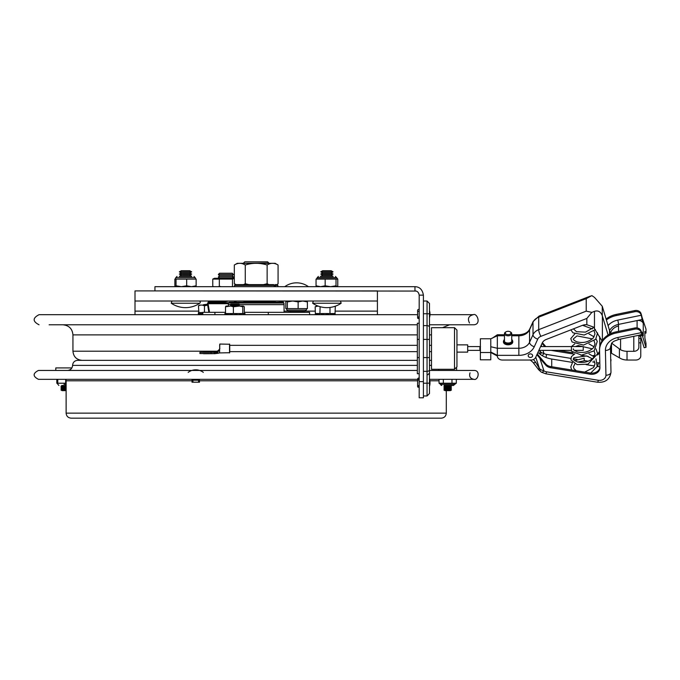 <?xml version="1.0" encoding="UTF-8"?>
<svg xmlns="http://www.w3.org/2000/svg" width="680" height="680" viewBox="0 0 680 680"><rect width="100%" height="100%" fill="white"/><g stroke="black" fill="none" stroke-linecap="round" stroke-linejoin="round"><path stroke-width="1.02" d="M377.409 290.912L377.409 301.019L377.409 290.912L135.006 290.912L135.006 301.019L377.409 301.019L377.409 314.687M135.006 301.019L135.006 314.687M288.762 311.278L305.091 311.278L306.298 310.063L286.909 310.063L288.125 311.278M302.745 301.019L298.137 301.92L292.774 301.019M306.62 301.019L307.385 301.92L307.385 308.609L287.359 308.609L287.359 301.92L286.594 301.019L285.821 301.92L285.821 308.609L287.139 308.609L286.05 308.609M292.723 301.019L287.359 301.92M298.137 308.609L298.137 301.92M306.076 308.609L307.156 308.609M307.385 301.92L302.787 301.019M243.576 263.322L268.829 263.041L267.614 261.825L244.792 261.825L243.576 263.041M274.524 286.688L273.819 284.614L235.339 284.614L234.328 283.73L234.328 265.013C237.975 262.735 241.621 262.735 245.268 265.013C252.56 262.735 259.853 262.735 267.138 265.013C270.784 262.735 274.431 262.735 278.077 265.013L278.077 283.73L277.075 284.614L275.043 284.614L275.749 286.688M234.328 265.013L237.269 263.322L275.145 263.322L278.077 265.013M245.268 265.013L245.268 283.73L243.5 284.614M268.906 284.614L267.138 283.73L263.602 284.614M248.803 284.614L245.268 283.73M267.138 283.73L267.138 265.013M236.096 284.614L234.328 283.73M234.532 286.688L234.532 285.422L275.145 285.422M185.504 303.229L171.241 303.229A25.253 25.253 0 0 0 199.767 303.229L185.504 303.229M199.767 303.229A1.216 1.216 0 0 0 199.078 301.019M185.504 270.716L181.28 270.716L179.341 271.839L191.667 271.839L189.72 270.716L185.504 270.716M191.667 271.839L189.72 272.96L181.28 272.96L179.341 271.839M189.72 272.96L191.667 274.074L179.341 274.074L181.28 272.96M191.667 274.074L189.72 275.196L181.28 275.196L179.341 274.074M189.72 275.196L191.667 276.318L179.341 276.318L181.28 275.196M341.164 303.229L312.647 303.229A25.253 25.253 0 0 0 341.164 303.229L340.484 301.019M331.126 270.716L322.685 270.716L320.748 271.839L333.064 271.839L331.126 270.716M331.126 275.196L322.685 275.196L320.748 276.318L333.064 276.318L331.126 275.196L333.064 274.074L331.126 272.96L322.685 272.96L320.748 271.839M331.126 272.96L333.064 271.839M333.064 274.074L320.748 274.074L322.685 272.96M333.166 276.428L320.272 276.428M318.418 276.428L317.212 277.635L336.6 277.635L337.764 279.098L336.022 279.098L336.022 285.787L337.008 286.688M336.898 286.688L337.764 285.787L337.764 279.098M316.914 286.688L316.047 285.787L316.047 279.098L336.022 279.098M330.616 286.688L336.022 285.787M336.6 277.882L317.212 277.882L316.302 279.098M316.047 285.787L320.586 286.688M320.628 286.688L325.168 285.787L330.574 286.688M325.168 279.098L325.168 285.787M191.769 276.428L179.239 276.428M175.406 286.688L174.87 285.787L174.87 279.098L196.137 279.098L196.137 285.787L195.551 286.688M195.968 279.098L195.135 279.098M191.429 286.688L196.137 285.787M175.457 286.688L176.043 285.787L181.339 286.688M176.043 279.098L176.043 285.787M175.041 279.098L175.865 279.098M181.381 286.688L186.677 285.787L191.386 286.688M186.677 279.098L186.677 285.787M213.724 286.688L212.772 286.297L212.772 279.089L214.531 278.273L234.328 278.273M212.772 279.089L232.475 279.089L234.328 278.435M219.334 279.089L219.334 286.297L218.382 286.688M233.427 286.688L230.554 286.688M221.246 286.688L219.334 286.297M232.475 286.297L232.475 279.089M232.262 273.241L219.538 273.241L218.331 274.499L233.478 274.499L232.262 273.241M232.288 278.273L233.478 277.024L232.262 275.765L219.538 275.765L218.331 274.499M232.262 275.765L233.478 274.499M233.478 277.024L218.331 277.024L219.538 275.765M217.175 351.212L72.947 351.212C73.491 356.753 76.534 359.796 82.084 360.341L90.159 360.341M417.35 324.785L49.121 324.785M469.489 322.983C467.313 318.597 468.605 315.834 473.356 314.687L429.99 314.687L473.356 314.687C477.02 312.673 481.899 324.836 473.356 324.785L429.471 324.785M56.907 383.223L57.69 383.223L56.822 383.223L56.822 379.329L38.445 379.329C32.708 376.363 32.708 373.405 38.445 370.438L417.35 370.438M429.471 370.438L473.96 370.438C480.989 370.302 477.896 380.757 473.96 379.329L429.497 379.329M417.35 365.389L72.582 365.389C72.879 362.321 74.562 360.638 77.63 360.341L417.35 360.341M429.471 360.341L431.494 360.341M102.85 360.341L95.174 360.341M412.148 360.341L414.63 360.341L412.148 360.341M204.927 360.341L209.457 360.341M55.803 370.438L55.803 367.914L71.91 367.914M61.821 385.45L66.121 385.594M62.067 385.594L60.971 386.223L66.121 386.223M60.971 386.223L62.067 386.852L66.121 386.852M62.067 386.852L60.971 387.481L66.121 387.481M60.971 387.481L62.067 388.118L66.121 388.118M62.067 388.118L60.971 388.748L66.121 388.748M60.971 388.748L62.067 389.376L66.121 389.376M62.067 389.376L60.971 390.005L66.121 390.005M60.971 390.005L62.067 390.643L66.121 390.643M444.771 385.45L450.594 385.45M445.017 385.594L443.921 386.223L451.435 386.223L450.347 385.594M443.921 386.223L445.017 386.852L450.347 386.852L451.435 386.223M445.017 386.852L443.921 387.481L451.435 387.481L450.347 386.852M443.921 387.481L445.017 388.118L450.347 388.118L451.435 387.481M445.017 388.118L443.921 388.748L451.435 388.748L450.347 388.118M443.921 388.748L445.017 389.376L450.347 389.376L451.435 388.748M445.017 389.376L443.921 390.005L451.435 390.005L450.347 389.376M443.921 390.005L445.017 390.643L450.347 390.643L451.435 390.005M207.595 304.7L203.49 304.7L207.51 304.198M239.887 304.7L229.95 304.7L230.826 304.198L239.011 304.198L239.887 304.7L238.136 305.711L231.701 305.711L229.95 304.7M202.819 313.786L198.356 313.786L198.356 314.687L49.121 314.687M209.517 312.324L208.08 303.705L207.434 303.705L208.862 312.324M208.369 302.745L228.718 302.745L220.379 302.745L220.379 301.775L208.369 301.775L208.08 303.705L228.429 303.705M207.434 303.705L208.369 301.775M220.379 301.775L220.49 302.727L228.786 301.019M236.036 301.861A20.604 1.59 -4.1 0 1 234.447 301.368A20.604 1.59 -4.1 0 1 234.855 301.019M224.077 301.019L220.422 301.767M242.853 301.019A27.778 2.499 4.7 0 0 254.26 302.226M283.118 302.226A27.778 2.499 4.7 0 0 283.152 302.115L283.237 301.163A27.778 2.499 -175.3 0 1 276.462 302.226M271.626 302.226A27.778 2.499 -175.3 0 1 251.549 301.019M276.148 301.019A20.604 1.853 -175.3 0 1 258.604 301.019M268.302 314.687L268.302 312.324L309.587 312.324L309.587 314.687L315.358 314.687L315.358 313.539L315.452 314.687M317.73 314.687L317.73 313.539L318.01 314.687M322.116 314.687L322.116 313.539L322.507 314.687M327.335 314.687L327.335 313.539L327.734 314.687M331.993 314.687L331.993 313.539L332.537 313.539L332.291 314.687M334.841 314.687L334.841 313.539L334.959 314.687M320.11 306.714L319.923 313.539L318.01 313.539M316.591 314.687L316.591 313.539L317.517 313.539L317.517 314.687M328.329 313.539L327.734 313.539M323.536 314.687L323.536 313.539L326.357 313.539L326.357 314.687M322.116 313.539L321.589 313.539M331.993 313.539L328.346 313.539L328.346 314.687M332.537 314.687L332.537 313.539L333.668 313.539L333.668 314.687M334.841 313.539L333.668 313.539M323.536 313.539L322.507 313.539M327.335 313.539L326.357 313.539M316.591 313.539L315.452 313.539M441.235 418.175L71.171 418.175C68.102 417.877 66.419 416.194 66.121 413.125L446.292 413.125C445.987 416.194 444.304 417.877 441.235 418.175M199.495 380.222L192.015 380.222L192.015 382.202L199.495 382.202L199.495 379.329M65.127 385.45L66.121 385.45M57.774 379.329L57.774 383.223L66.121 383.223M65.679 379.329L65.679 383.223M63.954 384.336L66.121 384.336M202.819 314.687L202.819 312.324L214.914 312.324L214.914 314.687M268.302 312.324L244.315 312.324M225.522 312.324L214.914 312.324M284.078 312.324L284.078 304.649L239.802 304.649M230.035 304.649L228.327 304.649L228.327 306.068M247.843 303.034L283.976 303.034L283.169 302.226L229.236 302.226L228.429 303.034L247.843 303.034M419.186 397.791L423.411 397.791L423.411 295.137L419.186 295.137L419.186 397.791M423.411 381.633L419.186 381.633M418.684 293.148L419.186 295.137C418.701 292.366 417.291 290.964 414.962 290.912L414.962 286.688C419.62 286.781 422.442 289.595 423.411 295.137C422.442 289.595 419.62 286.781 414.962 286.688L154.938 286.688L154.938 290.912L178.738 290.912M416.083 291.065L192.27 290.912M429.471 304.453L429.471 327.139L429.471 303.442L427.048 301.019L427.048 313.743L429.471 313.82M429.471 339.397L429.471 327.139A2.422 1.504 0 0 0 427.048 325.644L427.048 339.397L429.471 339.397L429.471 372.725L429.471 357.578L427.048 357.578L427.048 395.955L429.471 393.533L429.471 357.578M423.411 383.223L429.471 383.154L429.471 392.522M419.186 373.736L417.35 373.736L417.35 323.238L419.186 323.238M418.608 380.077A0.986 0.986 0 0 1 417.673 378.786A0.986 0.986 0 0 1 419.186 378.284M418.608 311.398A0.986 0.986 0 0 1 417.673 310.106A0.986 0.986 0 0 1 419.186 309.604M470.016 372.835C468.928 376.457 470.245 378.624 473.96 379.329L456.314 379.329L456.314 383.223L454.75 384.336L455.957 383.223A1.216 1.216 -90 0 0 454.75 384.336L453.535 385.45L451.299 385.45M451.971 379.329L451.971 383.223L455.923 383.223M444.065 385.45L453.535 385.45M439.05 379.329L439.05 383.223L440.614 384.336L454.75 384.336M443.181 383.223L439.433 383.223M442.96 383.223L451.971 383.223M443.343 379.329L443.343 383.223M440.614 384.336A1.216 1.216 -90 0 0 441.821 385.45L440.614 384.336M229.729 345.329L417.35 345.329M429.471 345.329L431.494 345.329M456.943 352.121L467.687 352.121L467.687 344.853L456.943 344.853M219.487 349.188L219.002 349.817L219.487 349.188M203.549 352.121L214.072 352.121L214.523 353.464L213.809 353.541L199.929 353.541L199.929 352.325L214.421 352.317L217.625 350.94M215.934 351.976L216.996 351.296L214.888 352.121M229.729 351.917L229.729 345.058M219.623 345.457L219.827 344.046L229.729 344.241L219.827 344.046L219.606 349.648L219.827 344.046M203.549 353.736L214.54 353.668L215.56 353.345L215.747 351.841M214.54 353.668L217.234 352.036M215.56 353.345L218.135 351.628L218 350.693L219.257 349.75L217.269 352.01L217.685 350.948L216.963 351.33M213.809 353.541L214.82 353.736A3.23 3.23 0 0 0 215.331 353.694L216.121 352.793M214.072 352.121L199.929 352.325M217.132 351.348L217.269 352.01M219.623 349.716L219.623 352.928L229.729 352.725M219.623 352.741L217.804 353.277L217.566 351.747M217.37 352.3L217.37 353.37A3.23 2.643 -99.1 0 0 217.889 353.217M218.135 351.628L219.478 349.936M217.37 353.37L216.35 353.532M456.943 362.721L456.943 330.106L454.521 327.683L454.521 369.291L456.943 366.868L456.943 362.721M454.521 369.291L431.494 369.291L431.494 327.683L454.521 327.683M219.623 346.587L219.827 348.747M574.251 350.378L583.236 350.378L583.236 346.587L540.583 346.587M574.651 360.689L584.205 358.181L584.205 360.842L577.796 362.041M530.425 353.898A2.218 1.776 180 0 0 528.198 355.674A2.218 1.776 180 0 0 530.425 357.45A2.218 1.776 180 0 0 532.644 355.674A2.218 1.776 180 0 0 530.425 353.898M490.781 338.767L480.377 338.767L480.377 359.796L490.781 359.796L490.781 338.767L497.344 335.775L497.344 355.997A5.049 4.037 -0 0 0 502.392 360.034L530.918 360.034A5.049 4.037 -0 0 0 535.662 357.382L542.198 343.051A8.083 6.46 180 0 1 546.244 339.456L582.479 325.337A8.083 6.46 180 0 1 586.84 324.725L586.84 318.435L591.855 312.366L586.228 311.142L538.704 329.655A11.373 9.086 180 0 0 533.001 334.721L533.001 322.218A11.373 9.086 -0 0 1 538.704 317.152L586.228 298.639L591.855 295.613L594.465 297.373L602.267 306.264L609.51 330.387A11.373 9.086 -0 0 0 611.201 333.421M508.104 344.82A4.649 2.788 180 0 1 503.455 342.031L503.455 341.079A4.649 2.788 -0 0 0 508.104 343.868A4.649 2.788 -0 0 0 512.745 341.079L512.745 342.031A4.649 2.788 180 0 1 508.104 344.82M492.065 338.334L497.344 334.764L497.344 335.775L504.466 335.775M611.49 343.085L620.568 349.75A10.098 6.069 -0 0 0 627.028 351.313L633.803 351.313A5.049 4.037 180 0 0 638.851 347.276L638.851 335.503M591.855 312.366L594.465 311.338C598.034 310.207 600.635 311.635 602.267 315.613L608.098 335.045M610.581 352.767A16.651 13.311 180 0 0 611.49 353.269L620.568 358.471A10.098 6.069 180 0 0 627.028 360.034L635.715 360.034A5.049 4.037 -0 0 0 640.764 355.997L640.764 342.839L638.851 342.839M586.84 324.725L593.504 327.054L602.012 340.944M627.028 351.313L627.028 360.034M640.764 337.272L640.764 342.839M490.781 352.053L497.344 355.351L518.857 355.351A16.422 13.124 180 0 0 534.284 346.724L537.744 339.133A6.324 5.049 -0 0 1 540.914 336.32L586.84 318.435M480.377 352.512L490.781 352.512L497.344 355.997M640.764 338.462L638.851 338.462M646 347.335L641.988 334.441L640.126 334.824L644.138 347.718L646 347.335L646 343.392L644.861 338.002L644.861 331.423L646 333.072L644.861 333.31M646 333.072L646 329.128L641.954 317.024M637.101 327.938L637.101 320.56A5.049 4.037 -0 0 1 643.246 323.459L641.988 319.558A3.128 0.468 78.3 0 0 641.206 315.248L617.737 320.093A16.422 13.124 180 0 0 608.082 325.626M618.519 331.364L618.519 324.394L641.988 319.558M643.246 323.459L643.246 335.962L641.988 332.061L641.444 332.171M606.381 319.974A22.279 17.807 -0 0 1 616.267 315.554L634.848 311.721A5.049 4.037 -0 0 1 641.002 314.619L641.206 314.092A5.049 0.756 -101.7 0 1 641.988 317.169L642.022 317.007M640.296 335.793L639.174 335.206M618.519 325.983A11.373 9.086 180 0 0 610.708 332.8M609.577 330.582A13.286 10.625 -0 0 1 618.519 324.394A3.128 0.468 78.3 0 0 617.737 320.093M610.988 359.558A5.049 3.034 178.8 0 1 610.988 359.601L610.988 359.635A11.373 9.086 -0 0 1 610.988 359.788A11.373 9.086 -0 0 1 610.767 361.582M641.988 332.061A3.128 0.468 78.3 0 1 641.835 332.699A3.128 0.468 78.3 0 1 641.206 331.517L641.002 330.888A5.049 4.037 180 0 0 634.848 327.99L634.848 329.146A5.049 4.037 -0 0 1 641.002 332.044L641.206 332.673L617.737 337.51A16.422 13.124 180 0 0 605.421 350.438L605.939 375.241A6.324 5.049 -0 0 1 598.358 380.273L546.55 371.841A5.049 0.603 99.2 0 1 545.742 373.787L541.322 372.164A5.049 1.853 -58.4 0 0 541.322 372.164A5.049 1.853 -58.4 0 0 543.966 370.898L541.059 369.818A5.049 2.031 142.1 0 1 538.619 369.725A5.049 2.031 142.1 0 1 538.568 369.656M530.068 359.856L532.942 362.296L537.752 368.577A5.049 1.734 -36.4 0 0 539.512 368.738L535.687 362.338A5.049 2.142 141.5 0 1 532.942 362.296A5.049 2.142 141.5 0 1 532.882 362.219M541.059 369.818L539.512 368.738L535.772 357.153M535.687 362.338L533.511 359.465M599.913 367.089A8.083 6.46 -0 0 1 590.231 373.023L550.74 366.588A8.083 6.46 -0 0 1 545.692 363.919L537.234 353.94M634.848 329.146L616.267 332.979A22.279 17.807 180 0 0 599.556 350.217A22.279 17.807 180 0 0 599.564 350.514L599.921 367.736A8.083 6.46 -0 0 1 599.921 367.846A8.083 6.46 -0 0 1 590.231 374.178L550.74 367.744A8.083 6.46 -0 0 1 545.692 365.075L536.885 354.697M634.848 327.99L616.267 331.823A22.279 17.807 180 0 0 599.556 349.061L599.556 350.217M542.453 355.784A3.128 1.147 121.6 0 1 543.966 353.473L541.645 352.716A3.128 1.827 -43.8 0 0 540.311 354.399M541.645 352.716L538.951 350.378M539.402 353.694A3.128 1.98 134.1 0 1 540.387 352.147L539.818 350.378M641.988 334.441A5.049 0.756 -101.7 0 1 641.206 332.673M641.002 314.619L641.206 315.248M542.037 343.4L544.782 346.587M545.777 346.587A8.083 6.46 -0 0 1 545.692 346.494L542.394 342.661M551.097 350.378L574.2 354.144M580.856 355.224L588.251 356.43M572.976 352.793L558.178 350.378M599.573 351.152A8.083 6.46 -0 0 1 597.66 353.753M594.796 355.283A8.083 6.46 -0 0 1 592.645 355.7M597.575 354.977A8.083 6.46 180 0 0 599.598 352.249M599.837 346.248L599.633 336.455M641.002 313.471A5.049 4.037 180 0 0 634.848 310.573L616.267 314.398A22.279 17.807 180 0 0 606.101 319.039M598.358 380.273A5.049 0.603 -80.8 0 1 597.55 382.228C605.327 382.772 609.807 379.457 610.988 372.291A11.373 9.086 180 0 0 610.988 372.138L610.47 347.335A11.373 9.086 -0 0 1 610.47 347.183C611.957 340.544 614.473 341.317 618.758 339.422A5.049 0.756 -101.7 0 1 617.737 337.51M537.939 352.393A24.046 19.218 180 0 0 551.726 359.04L572.56 362.431L570.758 366.877L571.693 370.005M586.16 364.642L594.533 366.01M597.218 366.444L599.904 366.885M508.104 334.688A2.83 1.7 180 0 1 505.452 333.582A2.83 1.7 180 0 1 506.235 331.712A2.83 1.7 180 0 1 509.966 331.712A2.83 1.7 180 0 1 510.748 333.582A2.83 1.7 180 0 1 508.104 334.688M505.996 331.849A3.638 2.184 -0 0 0 505.708 331.993A3.638 2.184 -0 0 0 504.466 333.633A3.638 2.184 -0 0 0 508.104 335.818A3.638 2.184 -0 0 0 511.734 333.633A3.638 2.184 -0 0 0 510.502 331.993A3.638 2.184 -0 0 0 510.204 331.849M239.53 306.068L243.304 306.068L242.777 306.765L239.53 306.068L233.376 306.765L233.376 313.539L234.931 313.539L234.931 314.687L234.931 313.539L236.215 313.539L236.215 314.687M236.878 314.687L236.878 313.539L239.513 313.539L239.513 314.687M241.222 313.539L244.307 313.539L244.239 314.687M242.777 306.765L242.777 313.539M243.304 306.068L244.315 306.765L244.315 313.539M233.376 306.765L230.665 306.068L236.623 306.068M230.665 306.068L225.522 306.765L225.522 313.539L226.891 313.539L226.891 314.687M228.149 314.687L228.149 313.539L230.35 313.539M230.656 314.687L230.656 313.539L233.376 313.539M225.522 306.765L226.057 306.068L228.242 306.068M224.859 313.539L224.901 314.687M240.72 314.687L240.72 313.539L241.051 314.687M230.656 313.539L230.189 313.539L230.189 314.687M228.149 313.539L226.891 313.539M240.72 313.539L239.513 313.539M236.921 314.687L236.921 313.539L236.215 313.539M244.987 313.539L244.987 314.687L244.978 313.539L244.307 313.539L244.307 314.687M225.522 313.539L224.901 313.539M226.652 314.687L226.652 313.539L226.5 314.687M241.366 314.687L241.051 313.539M200.523 305.099L198.45 305.796L199.597 305.099L207.663 305.099M198.45 305.796L198.942 313.786M200.353 313.786L200.353 312.57L202.343 312.57L202.343 313.786M207.91 305.099L204.459 305.796L204.459 312.324M204.459 305.796L202.376 305.099M202.819 312.57L202.343 312.57M198.45 312.57L198.441 313.786L198.432 312.57M200.353 312.57L199.146 312.57M202.019 313.786L202.019 312.57L201.731 313.786M334.696 306.408L335.308 306.765L334.628 306.433M319.923 313.539L321.555 313.539L321.555 314.687M329.995 307.453L329.995 313.539M334.993 314.687L335.308 306.765M318.129 306.068L315.163 306.765L315.358 313.539M316.803 306.068L315.163 306.765M377.409 311.117L335.308 311.117M315.163 311.117L305.694 311.117M287.512 311.117L284.078 311.117M198.45 311.117L135.006 311.117M286.909 310.063L306.298 310.063M275.749 285.422L277.882 285.422L277.075 284.614M177.021 276.428L175.805 277.635L195.202 277.635L193.987 276.428M195.202 277.635L175.805 277.635M431.494 334.892L429.471 334.892M417.35 334.892L72.947 334.892L72.947 351.212M429.471 365.389L431.494 365.389M199.691 314.687L199.691 313.786M319.26 314.687L319.26 313.539M330.752 313.539L330.752 314.687M335.113 314.687L335.113 313.539L335.129 314.687L417.622 314.687L39.049 314.687C32.538 318.053 32.538 321.419 39.049 324.785M439.05 380.8L429.837 380.8M417.622 380.8L200.396 380.8M191.114 380.8L66.121 380.8L65.9 379.329M65.637 383.223L65.501 384.336L65.637 383.223M423.411 313.743L427.048 313.743L427.048 325.644L423.411 325.644L427.048 325.644M423.411 339.397L427.048 339.397L427.048 357.578L423.411 357.578M429.471 369.835A2.422 1.504 180 0 1 427.048 371.331L423.411 371.331M417.35 339.397L419.186 339.397M417.35 357.578L419.186 357.578M480.377 350.344A1.895 0.646 -90 0 1 479.85 348.483A1.895 0.646 -90 0 1 480.377 346.63M211.038 353.736L211.038 352.121M229.525 344.046L229.525 352.928M540.914 336.32A5.049 1.326 68.7 0 1 538.704 329.655L538.704 317.152A5.049 1.326 -111.3 0 1 539.078 316.081L533.145 321.504A5.049 2.848 -155.5 0 0 533.001 322.218L529.542 329.8A5.049 2.848 -155.5 0 1 529.694 329.086C528.037 332.477 524.433 334.373 518.857 334.764L518.857 335.775A11.373 9.086 180 0 0 529.542 329.8L529.542 342.303A11.373 9.086 -0 0 1 518.857 348.279L518.857 335.775L511.734 335.775M586.228 311.142L586.228 298.639M537.744 339.133A5.049 2.848 24.5 0 1 533.001 334.721L529.542 342.303A5.049 2.848 24.5 0 0 534.284 346.724M633.803 336.32L633.803 351.313M609.51 334.228L609.51 330.387M602.267 315.613L602.267 306.264M620.568 349.75L620.568 339.048M611.49 353.269L611.49 343.901M602.387 340.382L602.387 316.022M594.465 328.304L594.465 311.338M619.412 357.697L619.412 348.959M490.781 346.732L497.344 348.279L518.857 348.279L518.857 355.351M511.734 339.532A4.037 2.431 180 0 1 508.104 343.017A4.037 2.431 180 0 1 504.058 340.595A4.037 2.431 180 0 1 504.466 339.532M550.74 366.588L550.74 367.744M590.231 373.023L590.231 374.178M616.267 331.823L616.267 332.979M546.55 371.841A6.324 5.049 -0 0 1 543.966 370.898L539.912 358.351M641.002 332.044L641.002 330.888M545.692 363.919L545.692 365.075M597.762 366.537L598.358 362.856L597.575 362.729M599.819 362.958A6.324 5.049 -0 0 1 598.358 362.856M546.014 357.493L546.55 354.416A6.324 5.049 -0 0 1 543.966 353.473L542.963 350.378M594.754 362.27L592.722 361.938M588.327 361.225L584.205 360.553M577.21 359.414L573.418 358.793M570.775 358.368L546.55 354.416M541.263 345.1L541.739 346.587M616.267 314.398L616.267 315.554M634.848 310.573L634.848 311.721M610.988 372.138A5.049 3.034 178.8 0 1 605.939 375.241M610.47 347.335A5.049 3.034 178.8 0 1 605.421 350.438M640.322 335.903L642.183 335.521M551.726 366.75L551.726 359.04M225.973 314.687L225.973 313.539M231.038 313.539L231.038 314.687M232.144 314.687L232.144 313.539M235.807 314.687L235.807 313.539M242.853 313.539L242.853 314.687M244.077 314.687L244.077 313.539M286.909 309.825L286.416 308.848M306.799 308.848L306.298 309.825M308.457 286.688A20.162 20.162 0 0 0 284.75 286.688M290.3 311.278L290.3 312.324M302.906 311.278L302.906 312.324M236.036 301.019L236.036 302.226M234.532 285.422L235.339 284.614M277.882 286.688L277.882 285.422M171.241 303.229L171.929 301.019M312.647 303.229L313.327 301.019M322.685 275.196L320.748 274.074M336.6 277.635L335.393 276.428M195.653 278.834L195.202 277.882M175.346 278.834L175.805 277.882M213.613 286.688L212.772 286.297M210.749 301.019L210.749 301.775M219.521 278.273L218.331 277.024M431.494 360.264L430.329 360.341M442.485 327.683L449.556 324.785M72.947 334.892C72.352 328.754 68.986 325.389 62.849 324.785M38.445 379.329L419.186 379.329M72.582 365.389C72.284 368.458 70.601 370.141 67.532 370.438M456.612 370.438L456.612 368.101M438.753 370.438L438.753 369.291M204.179 305.099L203.49 304.7M231.701 305.711L231.081 306.068M238.136 305.711L238.756 306.068M66.121 380.8L66.121 413.125M446.292 390.643L446.292 413.125M192.015 379.329L192.015 380.222M193.01 381.208L192.015 382.202M198.5 381.208L199.495 382.202L192.194 382.202M203.328 372.368A12.546 12.546 0 0 0 188.181 372.368M58.871 385.45L57.205 383.486M283.976 304.649L283.976 303.034M228.429 304.649L228.429 303.034M427.048 395.955L423.411 395.955M423.411 301.019L427.048 301.019M427.856 374.748L429.471 373.133M418.608 385.577L417.741 387.039L419.186 387.37M417.622 386.563L417.622 379.091M429.471 386.418A12.546 12.546 0 0 0 429.471 379.236M418.608 316.897L417.724 318.317L419.186 318.69M417.622 317.883L417.622 310.411M429.471 317.738A12.546 12.546 0 0 0 429.471 310.556M480.496 350.378L477.046 350.378M477.046 346.596L480.496 346.596M431.494 351.645L429.471 351.645M417.35 351.645L229.729 351.645M214.37 352.121L215.654 351.883M219.002 349.817L217.974 350.676M217.668 353.32L219.623 352.928M467.687 350.378L480.377 350.378M538.849 350.378L571.047 350.378M467.687 346.587L480.377 346.587M586.321 324.692L582.938 325.176M595.442 329.604L584.171 335.045L572.934 332.8L570.869 329.859M597.601 332.936L595.646 339.328L583.483 345.091L572.042 341.972L570.766 338.606L574.795 333.897M588.973 333.897L594.125 336.855M595.977 338.878L597.269 341.402L594.167 350.846L581.502 355.155L571.429 351.144L571.404 346.622L574.795 343.876M588.965 343.876L594.125 346.834M595.977 348.865L597.66 353.762L587.996 364.166L577.125 364.625L570.902 359.916L571.421 356.583L574.787 353.855M588.973 353.855L594.116 356.822M595.977 358.844L597.185 366.546L590.682 373.082M574.88 363.876L573.418 366.792L573.979 368.645L576.308 370.753M584.664 372.113L593.623 367.523L594.991 363.842L594.125 360.868M592.39 358.844L586.746 355.938L573.877 357.714L573.418 358.827C572.594 359.193 573.903 360.23 577.354 361.93C583.942 363.298 589.415 361.777 593.759 357.365L595 353.855L594.116 350.888M573.418 348.874C572.594 349.197 573.886 350.217 577.312 351.934C583.806 353.32 589.245 351.849 593.657 347.523L594.991 343.868L594.125 340.909M592.39 338.887L576.98 335.903L573.418 338.878C572.823 339.26 573.869 340.212 576.572 341.717C582.624 343.442 588.14 342.261 593.113 338.181L594.991 333.914L594.125 330.93M573.418 328.874L576.521 331.721L585.497 332.12L593.767 327.411M575.314 346.587L578.221 345.567L592.39 348.857M582.582 325.303L592.382 328.907M497.344 334.764L504.466 334.764M511.734 334.764L518.857 334.764M529.694 329.086L533.145 321.504M539.078 316.081L590.52 296.038M503.455 341.079L504.466 339.167M511.734 339.167L512.745 341.079M541.322 372.164L538.619 369.725M537.752 368.577L538.628 369.725M597.55 382.228L545.742 373.787M638.384 335.376L640.517 336.498M640.144 335.01L618.758 339.422M506.235 331.712L505.708 331.993M509.966 331.712L510.502 331.993M504.466 333.633L504.466 341.649M511.734 333.633L511.734 341.649"/></g></svg>
